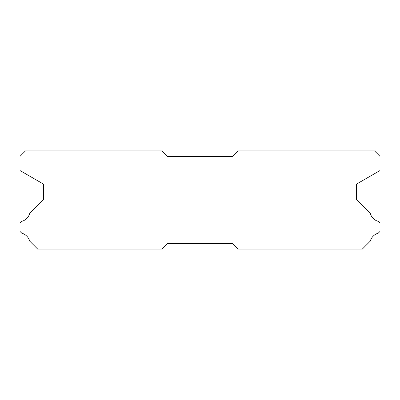 <?xml version="1.0" encoding="UTF-8"?>
<svg xmlns="http://www.w3.org/2000/svg" width="400" height="400" viewBox="0 0 400 400"><rect width="100%" height="100%" fill="white"/><g stroke="black" fill="none" stroke-linecap="round" stroke-linejoin="round"><path stroke-width="0.6" d="M161.82 150.91L25.455 150.91L20 156.365L20 170.545L43.455 184.085L43.455 199.675L29.685 213.445A11.345 11.345 0 0 1 21.76 221.365L20 223.125L20 231.42L21.775 233.195A11.345 11.345 0 0 1 29.68 241.095L37.675 249.09L161.82 249.09L167.275 243.635L232.725 243.635L238.18 249.09L362.325 249.09L370.32 241.095A11.345 11.345 0 0 1 378.225 233.195L380 231.42L380 223.125L378.24 221.365A11.345 11.345 0 0 1 370.315 213.445L356.545 199.675L356.545 184.085L380 170.545L380 156.365L374.545 150.91L238.18 150.91L232.725 156.365L167.275 156.365L161.82 150.91"/></g></svg>
